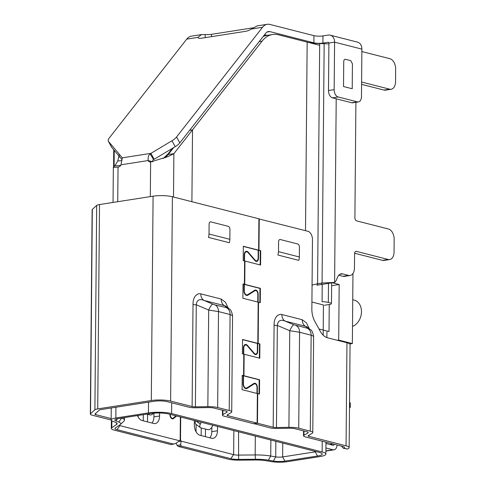 <?xml version="1.0" encoding="UTF-8"?>
<svg xmlns="http://www.w3.org/2000/svg" width="486" height="486" viewBox="0 0 486 486"><rect width="100%" height="100%" fill="white"/><g stroke="black" fill="none" stroke-linecap="round" stroke-linejoin="round"><path stroke-width="0.73" d="M352.739 102.801A6.403 3.979 -98.9 0 1 351.694 102.746L332.497 97.85L351.694 102.746A6.403 3.979 -98.9 0 0 352.739 102.801L358.407 101.914A6.403 3.979 81.1 0 0 361.475 96.623L361.888 49.116L361.475 96.623A6.403 3.979 81.1 0 1 358.407 101.914A6.403 3.979 81.1 0 1 357.362 101.86L338.165 96.963L357.362 101.86A6.403 3.979 81.1 0 0 358.407 101.914L352.739 102.801M313.883 42.829A6.403 1.288 0.5 0 0 322.898 43.084L328.208 42.258A0.917 0.693 104.3 0 1 328.913 43.041L328.493 90.542L328.913 43.041L334.581 42.154L334.161 89.655A6.403 3.979 81.1 0 0 338.165 96.963A6.403 3.979 81.1 0 1 334.161 89.655L334.581 42.154L361.888 49.116A8.238 6.239 104.3 0 0 357.544 42.136L330.237 35.174A8.238 6.239 -75.7 0 0 328.275 35.083L322.959 35.915A6.403 1.288 -179.5 0 1 313.944 35.66L313.883 42.829L269.888 31.608A9.149 5.686 -98.9 0 0 268.394 31.535A9.149 5.686 -98.9 0 0 265.769 33.194L179.802 142.854A9.149 3.596 151.3 0 1 175.209 146.681L171.977 140.776L150.921 153.357L122.326 157.829L120.971 164.797A3.663 2.77 104.3 0 1 118.031 167.05L114.113 167.372L113.347 167.038L114.787 165.945L120.674 165.38M332.497 97.85A6.403 3.979 -98.9 0 1 328.493 90.542A6.403 3.979 -98.9 0 0 332.497 97.85L338.165 96.963L332.497 97.85M312.061 285.082L317.583 283.733L319.679 43.564A18.304 3.688 -179.5 0 1 307.164 42.124L278.545 34.822A36.602 22.733 81.1 0 0 272.573 34.512A36.602 22.733 81.1 0 0 262.075 41.146L192.529 129.865L189.631 130.321M263.643 35.909L272.573 34.512A36.602 22.733 81.1 0 1 278.545 34.822L319.01 45.143M329.247 304.509L329.01 331.537L319.004 328.986M258.424 313.543L258.078 313.452M191.897 201.702L192.529 129.865M169.936 414.309L169.936 414.631A3.663 2.272 81.1 0 0 171.157 418.13A3.663 2.272 81.1 0 0 173.557 418.501L176.588 416.004M180.288 416.945A2.564 1.592 -98.9 0 1 180.355 417.699L180.166 438.992A2.746 1.707 -98.9 0 1 179.644 440.766L119.896 425.639A5.492 1.106 0.5 0 1 119.125 425.378M159.596 412.991L159.572 415.998A9.149 5.686 -98.9 0 1 155.198 423.561A9.149 5.686 -98.9 0 1 153.704 423.482L142.125 420.53A9.149 5.686 -98.9 0 1 137.447 415.573M178.417 446.482L181.248 446.039L180.646 444.842L177.19 445.383A2.746 1.707 -98.9 0 0 178.417 446.482L227.946 459.112A12.812 2.582 -179.5 0 0 238.93 460.145L255.739 460.005A14.641 2.952 0.5 0 1 266.115 460.728L271.109 461.579A12.812 2.582 -179.5 0 0 287.232 461.7L319.824 456.603A16.469 3.317 -179.5 0 0 325.875 454.094A16.469 3.317 -179.5 0 0 322.157 451.956L171.613 413.568A16.469 3.317 -179.5 0 0 148.437 412.906L115.844 418.003A12.812 2.582 -179.5 0 0 111.136 419.953A12.812 2.582 -179.5 0 0 112.564 421.155L115.492 422.328A14.641 2.952 0.5 0 1 117.12 423.695A14.641 2.952 0.5 0 1 116.537 424.509L111.816 427.735A12.812 2.582 -179.5 0 0 111.306 428.452A12.812 2.582 -179.5 0 0 114.198 430.11L170.835 444.55A2.746 1.707 81.1 0 0 171.285 444.575L175.531 443.536L179.571 440.857M153.934 413.136L153.904 416.879A9.149 5.686 81.1 0 1 151.948 423.033M181.248 446.039L230.783 458.669A9.149 1.847 0.5 0 0 238.626 459.41L255.436 459.264L255.162 454.945L238.353 455.084A5.492 1.106 0.5 0 1 233.645 454.641L230.783 458.669M268.406 460.175L273.399 461.026A9.149 1.847 0.5 0 0 284.918 461.111L282.633 456.931A5.492 1.106 0.5 0 1 275.726 456.883L270.726 456.032L268.406 460.175A18.304 3.688 -179.5 0 0 255.436 459.264M284.918 461.111L317.51 456.014A12.812 2.582 0.5 0 0 321.945 453.523A12.812 2.582 0.5 0 0 319.326 452.399L168.776 414.011A12.812 2.582 0.5 0 0 150.751 413.495L118.159 418.592A9.149 1.847 0.5 0 0 115 419.612A9.149 1.847 0.5 0 0 115.814 420.846L118.748 422.018L121.792 418.021M170.835 444.55L173.672 444.107L117.029 429.667A9.149 1.847 0.5 0 1 115.164 428.105A9.149 1.847 0.5 0 1 115.334 427.972L120.048 424.746A18.304 3.688 -179.5 0 0 120.382 424.485A18.304 3.688 -179.5 0 0 118.748 422.018M263.157 36.529A36.602 22.733 -98.9 0 1 266.905 35.399L272.573 34.512A36.602 22.733 81.1 0 0 262.075 41.146L173.879 153.655L167.919 156.65L150.624 161.953A3.615 2.74 104.3 0 1 149.67 161.929A3.615 2.74 104.3 0 1 148.115 160.556C147.884 153.661 150.247 154.827 150.168 153.977L150.921 153.357L154.153 159.262L153.643 159.517L150.168 153.977M165.04 157.829L168.211 154.542L173.636 147.623M173.502 197.012L173.879 153.655L168.211 154.542M121.901 160.587L117.776 160.975L114.787 165.945M117.776 160.975L119.422 154.39M120.971 164.797L148.115 160.556L152.367 161.644M282.755 443.074L282.633 456.931L315.226 451.84L317.51 456.014M270.866 440.043L270.726 456.032A21.961 4.423 -179.5 0 0 255.162 454.945L255.326 436.082M332.327 282.767L339.179 284.517L331.622 285.695M178.623 441.488L181.011 441.112L233.645 454.641L233.857 430.608M181.011 441.112A2.746 1.707 -98.9 0 1 180.519 439.083L180.701 417.79A3.11 1.932 81.1 0 0 180.652 417.037M175.987 415.852L173.356 418.009A3.11 1.932 -98.9 0 1 172.226 418.27A3.11 1.932 -98.9 0 1 170.282 414.722L170.288 414.394M217.515 426.441L217.473 430.76A9.149 5.686 -98.9 0 1 213.099 438.323A9.149 5.686 -98.9 0 1 211.604 438.244L200.025 435.292A9.149 5.686 -98.9 0 1 194.315 424.855L194.351 420.536M177.19 445.383L176.011 443.22M180.646 444.842L181.078 441.239M209.849 437.795A9.149 5.686 81.1 0 0 211.805 431.647L211.847 427.212M212.862 425.25L211.914 427.085A3.663 2.284 126.3 0 1 207.947 429.685L200.997 427.917A3.663 2.284 126.3 0 1 200.481 427.674A3.663 2.284 126.3 0 1 200.329 424.132L201.283 422.298M180.166 439.137L180.519 439.083M200.481 427.674L195.87 424.284A3.663 2.284 -53.7 0 1 195.664 420.87M316.325 451.634A9.149 1.847 0.5 0 1 315.226 451.84L315.232 451.354M153.643 159.517C152.987 159.384 152.689 160.125 152.744 161.735M313.944 35.66L269.949 24.44A16.469 10.23 81.1 0 0 267.264 24.3L257.228 25.867L251.377 29.032A7.32 2.88 151.3 0 1 245.703 31.311L201.07 38.291A7.32 2.88 151.3 0 1 197.966 37.568A7.32 2.88 151.3 0 1 197.887 37.392L201.49 34.585L191.454 36.152A16.469 10.23 -98.9 0 0 186.727 39.135L109.277 137.939A9.149 3.596 -28.7 0 0 108.335 141.226A9.149 3.596 -28.7 0 0 108.493 141.462L122.326 157.829M122.108 159.651L111.725 147.367A9.149 3.596 151.3 0 1 111.561 147.13L108.335 141.226M154.153 159.262L175.209 146.681M171.977 140.776A9.149 3.596 -28.7 0 0 176.576 136.949L179.802 142.854M267.264 24.3A16.469 10.23 81.1 0 0 262.537 27.289L176.576 136.949M253.072 27.83L211.544 34.318A7.32 1.476 -179.5 0 1 205.22 34.561L205.189 37.647M186.727 39.135L197.887 37.392L198.075 37.726M201.49 34.585L205.22 34.561M361.888 49.116L334.581 42.154A8.238 6.239 -75.7 0 0 330.237 35.174M345.503 59.31C344.446 59.201 343.857 59.948 343.742 61.558L343.523 86.526L352.21 88.744L352.429 63.775L350.716 60.641L345.503 59.31M120.382 424.485L123.997 421.083A21.961 4.423 -179.5 0 0 124.471 420.177A21.961 4.423 -179.5 0 0 122.035 418.118L122.035 417.984M146.839 414.108L150.04 414.923A3.663 2.284 126.3 0 0 153.467 413.173M267.233 35.344L266.832 35.241A18.304 11.366 81.1 0 0 264.329 35.028M172.409 148.352L168.138 153.801L163.175 158.533M324.46 305.257L330.954 304.242L331.47 303.209L328.329 302.407A9.149 1.847 -179.5 0 0 322.072 301.685L322.224 284.359M349.786 343.967L352.356 343.566L352.97 273.484M352.739 299.734L354.233 300.111A13.723 10.394 104.3 0 1 361.469 311.751A13.723 10.394 104.3 0 1 352.508 326.392M297.718 243.978A2.746 1.707 -98.9 0 1 299.431 247.113L299.346 256.973L278.496 251.657L299.346 256.973A9.149 6.932 -75.7 0 1 298.811 260.368L277.968 255.053L278.496 251.657L278.581 241.797A2.746 1.707 -98.9 0 1 279.9 239.525A2.746 1.707 -98.9 0 1 280.343 239.549L297.718 243.978M311.915 302.031L323.439 304.965L323.178 335.188M321.41 284.486L334.605 282.409L322.072 283.022L317.583 283.733L316.915 285.197L321.41 284.486L322.072 283.022L324.162 43.685L319.679 43.564M354.604 253.242L382.525 260.362A9.149 5.686 -98.9 0 0 384.019 260.435L389.687 259.554A9.149 5.686 81.1 0 0 394.061 251.985L394.17 239.44A9.149 5.686 81.1 0 0 388.46 229.003L356.615 220.881A2.746 1.707 -98.9 0 1 354.902 217.746L355.904 102.309M361.578 84.351L384.013 90.068A9.149 5.686 -98.9 0 0 385.501 90.147L391.169 89.26A9.149 5.686 81.1 0 0 395.549 81.697L395.659 69.152A9.149 5.686 81.1 0 0 389.948 58.715L361.863 51.552M338.76 275.252L342.922 276.309A9.149 5.686 -98.9 0 0 344.416 276.388L350.084 275.501A9.149 5.686 81.1 0 0 354.464 267.938L354.586 253.601A2.746 1.707 -98.9 0 1 355.898 251.329A2.746 1.707 -98.9 0 1 356.347 251.353L388.193 259.475A9.149 5.686 81.1 0 0 389.687 259.554M361.602 82.025L389.681 89.187A9.149 5.686 81.1 0 0 391.169 89.26M336.209 98.798L334.605 282.409A9.149 5.686 -98.9 0 0 336.452 279.875L337.618 277.117A9.149 5.686 -98.9 0 1 341.178 273.837A9.149 5.686 -98.9 0 1 342.673 273.916L348.596 275.428A9.149 5.686 81.1 0 0 350.084 275.501M328.901 43.94A18.304 3.688 -179.5 0 0 324.162 43.685M352.356 343.566L338.693 340.085L339.179 284.517M331.646 282.87L331.47 303.209M337.345 340.291L338.693 340.085M208.476 237.411A9.149 6.932 -75.7 0 0 209.016 234.003L209.102 224.143A2.746 1.707 81.1 0 1 210.414 221.877A2.746 1.707 81.1 0 1 210.863 221.902L228.232 226.33A2.746 1.707 81.1 0 1 229.945 229.459L229.86 239.319A9.149 6.932 104.3 0 1 229.325 242.727L208.476 237.411M297.888 256.596L278.496 251.657M298.726 428.209L299.564 332.248L289.753 330.711L288.915 427.328A10.984 2.211 -179.5 0 1 298.726 428.209L310.305 431.161A10.984 2.211 -179.5 0 1 312.784 432.583A10.984 2.211 -179.5 0 1 312.225 433.269L308.276 435.638A3.663 0.735 0.5 0 0 308.094 435.869A3.663 0.735 0.5 0 0 308.92 436.343L346.062 445.814A13.723 2.764 -179.5 0 1 349.155 447.594L350.06 344.525A13.723 2.764 0.5 0 0 346.961 342.745L327.534 337.788A16.469 10.23 -98.9 0 1 320.207 331.185L314.807 321.313A16.469 10.23 -98.9 0 1 311.854 309.132L312.462 239.628A7.32 4.544 81.1 0 0 307.893 231.281L258.904 218.931M296.217 325.644A8.238 6.239 -75.7 0 1 299.564 332.248L311.143 335.2L313.622 336.3C312.759 332.175 311.678 329.945 310.372 329.617L310.372 329.617A8.238 7.673 128.4 0 0 308.282 328.463L293.769 324.763A8.238 1.567 113 0 0 289.753 330.711L277.348 325.45A3.663 0.735 0.5 0 1 274.08 325.158L273.187 427.23L257.471 423.227L257.726 393.648L259.463 394.091L259.591 379.748L243.954 375.763L244.142 354.251L259.779 358.243L259.901 343.9L258.163 343.456L258.522 302.243L260.259 302.687L260.387 288.344L244.756 284.359L244.956 261.055L260.593 265.04L260.715 250.703L258.977 250.26L259.251 218.876M253.929 423.634L269.645 427.783A8.238 1.658 -179.5 0 0 277.002 428.445L289.456 428.245A6.403 1.288 0.5 0 1 295.184 428.761L306.763 431.714A6.403 1.288 0.5 0 1 308.209 432.546A6.403 1.288 0.5 0 1 307.881 432.947L303.938 435.31A8.238 1.658 -179.5 0 0 303.519 435.827A8.238 1.658 -179.5 0 0 305.378 436.896L342.515 446.367A9.149 1.847 0.5 0 1 344.58 447.551A9.149 1.847 0.5 0 1 343.991 448.201L343.316 448.256L341.5 446.105M253.929 423.78L257.471 423.227M288.915 427.328L276.455 427.522A3.663 0.735 0.5 0 1 273.187 427.23M343.316 448.256L347.162 449.009A13.723 2.764 -179.5 0 0 349.155 447.594M244.567 387.883L244.944 387.646M252.756 384.183A3.663 2.272 -98.9 0 1 253.133 384.56M259.238 220.334L258.892 220.243M255.174 260.21A3.663 2.272 -98.9 0 1 255.016 260.648M244.938 253.078A3.663 2.272 81.1 0 0 244.622 252.775M245.375 294.686L245.752 294.443M253.571 290.968A3.663 2.272 -98.9 0 1 253.947 291.351M254.36 353.407A3.663 2.272 -98.9 0 1 254.202 353.844M244.124 346.275A3.663 2.272 81.1 0 0 243.808 345.971M310.372 329.617L306.854 326.829L305.591 326.331A8.238 6.239 104.3 0 1 302.249 319.727L306.496 322.904L309.272 328.743M276.455 427.522L277.348 325.45C277.87 320.657 280.489 319.217 285.203 321.131A8.238 6.239 104.3 0 1 281.862 314.527C280.367 314.005 278.654 314.594 276.716 316.295C274.906 318.409 274.025 321.361 274.08 325.158M325.93 447.964L332.977 449.763A6.403 3.979 81.1 0 0 334.022 449.817A6.403 3.979 81.1 0 0 337.071 444.976M334.149 444.234A1.829 1.136 -98.9 0 1 333.317 445.298A1.829 1.136 -98.9 0 1 333.019 445.279L325.966 443.481M111.142 420.007L92.2 415.184A8.238 1.658 -179.5 0 1 90.341 414.115L92.127 209.764A8.238 1.658 0.5 0 1 92.316 209.411L96.684 205.457A8.238 1.658 0.5 0 1 99.515 204.551L153.084 196.18A13.723 2.764 0.5 0 1 172.396 196.733L258.904 218.791L258.631 250.169L243.346 246.274L243.219 260.611L244.61 260.97L244.403 284.267L243.018 283.915L242.891 298.258L258.175 302.152L257.817 343.371L242.532 339.471L242.405 353.814L243.796 354.166L243.608 375.678L242.216 375.32L242.095 389.663L257.38 393.557L257.124 423.136L253.577 423.689L224.313 416.229A8.238 1.658 -179.5 0 1 222.454 415.159L222.497 410.227M180.543 436.246L180.191 436.161M111.148 418.555L95.742 414.625A3.663 0.735 0.5 0 1 94.916 414.151A3.663 0.735 0.5 0 1 95.001 413.993L99.369 410.038A3.663 0.735 0.5 0 1 100.626 409.637L154.196 401.266A9.149 1.847 0.5 0 1 167.075 401.63L188.58 407.116A8.238 1.658 -179.5 0 0 195.937 407.778L208.397 407.578A6.403 1.288 0.5 0 1 214.119 408.094L225.698 411.047A6.403 1.288 0.5 0 1 227.144 411.873A6.403 1.288 0.5 0 1 226.816 412.274L222.874 414.643A8.238 1.658 -179.5 0 0 222.454 415.159M217.661 407.535L218.5 311.581L208.688 310.044L207.85 406.661A10.984 2.211 -179.5 0 1 217.661 407.535L229.24 410.488A10.984 2.211 -179.5 0 1 231.719 411.915A10.984 2.211 -179.5 0 1 231.16 412.602L227.217 414.971A3.663 0.735 0.5 0 0 227.029 415.196A3.663 0.735 0.5 0 0 227.855 415.676L257.124 423.136M229.307 308.95A8.238 7.673 128.4 0 0 227.217 307.796L215.152 304.971A8.238 6.239 -75.7 0 1 218.5 311.581L230.078 314.533L232.557 315.633C231.694 311.508 230.613 309.278 229.307 308.95L225.79 306.156L224.526 305.664A8.238 6.239 104.3 0 1 221.185 299.054L225.437 302.237L228.207 308.075M207.85 406.661L195.39 406.855L196.283 304.783C196.806 299.984 199.424 298.544 204.138 300.463A8.238 6.239 104.3 0 1 200.797 293.86C199.309 293.331 197.589 293.927 195.651 295.628C193.841 297.736 192.96 300.694 193.015 304.485L192.122 406.563L170.616 401.078A13.723 2.764 -179.5 0 0 151.304 400.525L97.729 408.902A8.238 1.658 -179.5 0 0 94.898 409.807L90.536 413.762A8.238 1.658 -179.5 0 0 90.341 414.115M215.152 304.971L212.704 304.096A8.238 1.567 113 0 0 208.688 310.044L196.283 304.783A3.663 0.735 0.5 0 1 193.015 304.485M195.39 406.855A3.663 0.735 0.5 0 1 192.122 406.563M349.507 407.529L350.254 407.414L349.513 406.885M350.254 407.414L350.291 402.93L349.549 402.408M243.012 284.091L243.978 284.334L243.923 290.61A4.21 2.612 81.1 0 0 246.554 295.415A4.21 2.612 81.1 0 0 247.89 295.196L254.889 290.75A3.11 1.932 -98.9 0 1 255.879 290.592A3.11 1.932 -98.9 0 1 257.823 294.139L257.756 302.043M243.717 354.148L243.772 348.049A3.663 2.272 -98.9 0 1 246.123 345.054A3.663 2.272 -98.9 0 1 247.277 345.825L254.166 353.808A3.663 2.272 81.1 0 0 255.32 354.586A3.663 2.272 81.1 0 0 257.671 351.591L257.738 343.523L259.475 343.967L259.354 358.133M244.142 354.428L243.796 354.343M244.531 260.946L244.586 254.846A3.663 2.272 -98.9 0 1 246.931 251.851A3.663 2.272 -98.9 0 1 248.085 252.629L254.98 260.611A3.663 2.272 81.1 0 0 256.134 261.389A3.663 2.272 81.1 0 0 258.485 258.394L258.552 250.326L260.289 250.77L260.168 264.937M244.956 261.231L244.61 261.14M258.102 302.134L258.169 294.23A3.663 2.272 81.1 0 0 255.885 290.057A3.663 2.272 81.1 0 0 254.725 290.239L247.72 294.686A3.663 2.272 -98.9 0 1 246.56 294.874A3.663 2.272 -98.9 0 1 244.276 290.701L244.33 284.425L259.961 288.411L259.84 302.578M258.522 302.42L258.175 302.328M257.301 393.538L257.355 387.439A3.663 2.272 81.1 0 0 255.071 383.266A3.663 2.272 81.1 0 0 253.911 383.448L246.906 387.889A3.663 2.272 -98.9 0 1 245.746 388.071A3.663 2.272 -98.9 0 1 243.462 383.897L243.529 375.83L259.166 379.815L259.038 393.982M257.726 393.824L257.38 393.733M242.532 339.647L257.392 343.438L257.325 351.5A3.11 1.932 -98.9 0 1 255.326 354.045A3.11 1.932 -98.9 0 1 254.348 353.389L247.453 345.406A4.21 2.612 81.1 0 0 246.123 344.513A4.21 2.612 81.1 0 0 243.425 347.958L243.371 354.057M242.216 375.496L243.182 375.745L243.115 383.806A4.21 2.612 81.1 0 0 245.74 388.612A4.21 2.612 81.1 0 0 247.076 388.399L254.081 383.958A3.11 1.932 -98.9 0 1 255.065 383.8A3.11 1.932 -98.9 0 1 257.009 387.354L256.954 393.453M243.34 246.445L258.206 250.235L258.133 258.303A3.11 1.932 -98.9 0 1 256.14 260.848A3.11 1.932 -98.9 0 1 255.162 260.192L248.267 252.21A4.21 2.612 81.1 0 0 246.937 251.317A4.21 2.612 81.1 0 0 244.239 254.761L244.185 260.861M357.362 101.86L351.694 102.746L357.362 101.86M334.161 89.655L328.493 90.542L334.161 89.655M259.178 41.602L262.075 41.146L259.178 41.602M117.029 429.667L119.896 425.639L119.902 424.849M150.624 161.953L150.32 196.611M148.528 402.153L148.437 412.906M115.844 418.003L115.935 407.244M117.727 201.708L118.031 167.05M171.613 413.568L171.704 402.815M111.816 427.735L111.877 420.827M114.101 166.315L114.24 150.338M118.882 155.83L118.863 157.543M116.549 422.869L116.537 424.509M275.86 441.312L275.726 456.883L273.399 461.026M238.626 459.41L238.553 431.805M217.473 430.76L211.805 431.647M196.01 420.955L200.329 424.132M117.642 418.677L115.814 420.846M108.493 141.462L111.725 147.367M251.377 29.032L262.537 27.289M211.525 36.657L211.544 34.318M322.898 43.084L322.959 35.915M328.208 42.258L328.627 42.361M266.996 32.064L269.888 31.608M168.132 154.639L168.138 153.801M328.329 302.407L328.493 283.368M159.572 415.998L153.904 416.879M322.248 441.197L322.157 451.956M307.164 42.124L305.518 230.674M389.681 89.187L384.013 90.068M339.781 274.365L342.673 273.916M348.596 275.428L342.922 276.309M355.479 251.487L356.347 251.353M388.193 259.475L382.525 260.362M229.86 239.319L209.016 234.003M307.796 328.597A8.238 6.239 -75.7 0 1 311.143 335.2L310.305 431.161M347.162 449.009L343.991 448.201M346.961 342.745L346.062 445.814M308.92 436.343L308.926 435.249M302.249 319.727L281.862 314.527M307.887 432.139L307.881 432.947M303.938 435.31L303.975 431.003M293.769 324.763L285.203 321.131L305.591 326.331L308.282 328.463M333.074 443.961L329.824 444.465M332.977 449.763L325.906 450.868M95.742 414.625L95.754 413.313M227.855 415.676L227.867 414.582M221.185 299.054L200.797 293.86M170.616 401.078L172.396 196.733M212.704 304.096L204.138 300.463L224.526 305.664L227.217 307.796M153.084 196.18L151.304 400.525M97.729 408.902L99.515 204.551M205.463 429.053L205.396 436.659M201.161 435.584L201.228 427.972M196.107 424.46L196.04 431.775M147.562 414.291L147.495 421.897M143.255 420.815L143.309 414.661M138.152 415.463L138.139 417.012M222.874 414.643L222.91 410.33M226.828 411.466L226.816 412.274M226.731 307.924A8.238 6.239 -75.7 0 1 230.078 314.533L229.24 410.488M90.536 413.762L92.316 209.411M96.684 205.457L94.898 409.807M113.736 149.749L113.59 166.674M111.379 420.457L111.306 428.452M113.347 167.038L113.038 202.437M111.245 407.979L111.136 419.953M124.495 417.602L124.471 420.177M326.938 331.865L326.89 337.594M325.978 442.151L325.875 454.094M313.622 336.3L312.784 432.583M303.562 430.894L303.519 435.827M325.899 451.087L334.022 449.817M231.719 411.915L232.557 315.633"/></g></svg>
